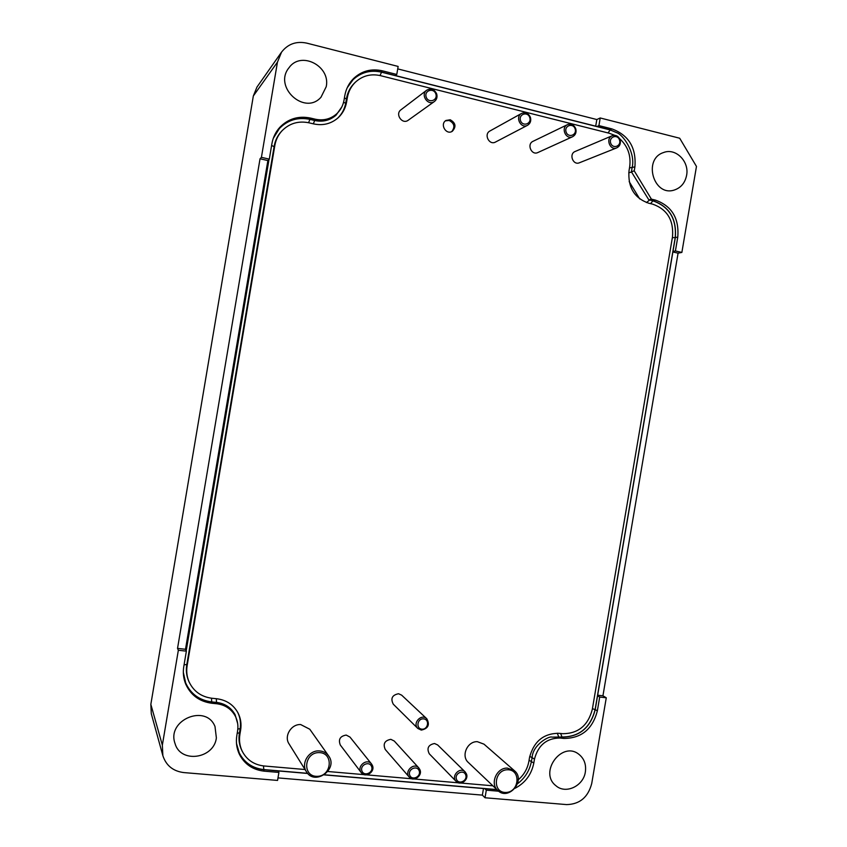 <?xml version="1.0" encoding="UTF-8"?>
<svg xmlns="http://www.w3.org/2000/svg" width="847" height="847" viewBox="0 0 847 847"><rect width="100%" height="100%" fill="white"/><g stroke="black" fill="none" stroke-linecap="round" stroke-linejoin="round"><path stroke-width="1.27" d="M347.206 87.76L353.051 79.713C361.118 72.249 370.626 69.74 381.563 72.186L610.232 129.962L617.929 133.191C624.737 136.96 635.599 153.783 632.074 167.886L631.407 171.825L648.855 199.881L652.952 200.728C669.374 206.562 676.827 218.854 675.324 237.594L595.197 709.691C590.444 727.838 579.369 736.985 561.963 737.112L551.852 737.112C549.311 735.768 533.049 744.524 532.149 757.186L531.482 761.114C529.671 770.484 525.045 778.012 517.591 783.697M496.84 789.573L324.443 774.783M307.609 773.332L263.83 769.574C252.544 768.282 244.349 762.702 239.225 752.835L236.493 743.507M237.679 723.603L235.138 714.773C231.167 707.605 224.942 703.476 216.493 702.396L211.676 701.909C199.394 700.278 190.723 693.947 185.673 682.915L183.333 672.402M186.202 650.792L269.028 159.395M273.253 138.41L279.404 128.49C287.789 119.967 297.964 116.928 309.917 119.374L314.682 120.507C322.866 122.233 330.002 120.433 336.09 115.139L341.892 106.817M348.53 85.145L352.955 79.618C361.055 72.122 370.594 69.602 381.584 72.059L609.882 129.75L617.929 133.191M274.555 135.213L279.298 128.416C287.715 119.851 297.932 116.791 309.938 119.247L314.703 120.38C322.855 122.095 329.959 120.316 336.015 115.033L340.875 108.681M186.107 650.591L268.88 159.543M237.255 721.358L235.032 714.847C231.072 707.7 224.889 703.592 216.472 702.512L211.655 702.036C199.32 700.395 190.617 694.032 185.546 682.957L183.587 676.044M307.736 773.47L263.809 769.701C252.48 768.398 244.243 762.798 239.108 752.888L236.853 746.334M496.977 789.711L324.285 774.889M649.427 199.786L652.942 200.845C669.289 206.657 676.721 218.897 675.218 237.573L595.092 709.68C590.359 727.753 579.327 736.869 561.985 737.006L551.852 737.112M237.647 749.764L239.108 752.888M235.752 717.049L234.598 714.053M184.275 679.728L185.546 682.957M279.298 128.416L276.62 131.486M335.348 115.626L337.847 112.683M352.955 79.618L350.499 82.095M646.462 202.549L649.596 200.051M397.709 68.893L596.828 119.543L600.216 117.966L679.696 138.23L696.467 166.446L681.867 252.427L678.076 253.158L602.937 695.8L606.272 697.78L599.697 697.049L597.347 710.908C592.572 729.119 581.466 738.288 564.007 738.436L559.994 738.033C546.707 738.118 538.205 745.138 534.478 759.081L529.746 756.318M628.739 172.777L631.883 171.952M530.434 117.405C528.517 113.212 525.585 111.868 521.646 113.382C514.711 116.854 520.852 129.168 527.565 125.282C530.338 123.514 531.302 120.888 530.434 117.405M527.565 125.282L495.527 142.031C489.238 145.673 483.468 134.239 489.958 130.978L521.646 113.382M529.746 117.532C531.884 123.948 522.557 127.029 520.503 120.57C518.364 114.133 527.723 111.073 529.746 117.532M620.099 139.893C618.469 136.081 615.854 134.694 612.254 135.721C605.266 138.347 609.967 150.925 616.764 147.854C619.824 146.256 620.936 143.598 620.099 139.893M616.764 147.854L579.443 162.762C573.038 165.652 568.602 153.932 575.177 151.465L612.254 135.721M619.528 140.041C621.55 146.298 612.614 149.358 610.666 143.058C608.644 136.78 617.611 133.741 619.528 140.041M372.489 765.635L371.568 764.015C366.92 757.663 356.227 766.556 361.245 772.623C365.184 778.382 375.253 772.093 372.489 765.635M361.245 772.623L340.314 745.042C338.154 739.442 340.113 736.117 346.211 735.069L349.97 737.07L371.568 764.015M371.6 766.577C373.876 772.549 364.125 777.006 361.934 770.982C359.657 764.989 369.43 760.553 371.6 766.577M421.298 730.093C428.201 728.589 430.032 724.81 426.793 718.754C421.383 713.216 412.129 723.274 417.857 728.484L421.298 730.093M417.857 728.484L393.294 704.196C390.393 698.51 392.14 695.027 398.545 693.735L401.658 695.154L426.793 718.754M421.88 729.161C415.591 728.589 417.349 718.182 423.616 718.87C429.884 719.452 428.137 729.828 421.88 729.161M507.385 768.113C496.691 767.551 489.714 783.57 497.708 790.399C508.454 801.389 526.305 780.267 514.425 770.717L507.385 768.113M497.708 790.399L468.306 762.459C460.789 756.022 467.322 741.104 477.38 741.686L483.997 744.164L514.425 770.717M507.713 769.754C521.371 769.658 519.327 792.506 505.68 792.453C491.959 792.644 494.013 769.616 507.713 769.754M466.475 773.999L465.119 771.882C459.942 766.344 450.657 776.212 456.173 781.421C460.313 786.143 468.942 779.907 466.475 773.999M456.173 781.421L429.281 753.809C426.549 748.25 428.296 744.809 434.532 743.507L437.666 744.958L465.119 771.882M465.712 774.931C467.862 780.765 458.534 785.137 456.459 779.251C454.299 773.396 463.658 769.044 465.712 774.931M420.006 769.87L418.852 767.964C413.897 762.035 403.945 771.49 409.249 777.101C413.325 782.3 422.611 776.032 420.006 769.87M409.249 777.101L385.269 749.5C382.802 743.899 384.654 740.511 390.838 739.336L394.268 741.03L418.852 767.964M419.18 770.802C421.393 776.699 411.854 781.114 409.726 775.164C407.502 769.235 417.073 764.841 419.18 770.802M318.853 750.897C308.679 750.4 300.78 763.56 306.402 771.723C314.777 786.249 338.715 769.044 328.604 755.873C326.233 752.676 322.982 751.014 318.853 750.897M306.402 771.723L289.039 743.867C283.787 736.244 291.146 724.026 300.653 724.545L309.78 729.235L328.604 755.873M319.001 752.602C333.93 752.559 331.886 776.455 316.979 776.35C301.987 776.487 304.02 752.401 319.001 752.602M575.769 128.765C574.001 124.784 571.238 123.408 567.469 124.657C560.492 127.675 565.86 140.157 572.636 136.706C575.568 135.022 576.616 132.376 575.769 128.765M572.636 136.706L537.898 152.524C531.535 155.763 526.474 144.149 533.028 141.311L567.469 124.657M575.134 128.913C577.209 135.245 568.083 138.315 566.082 131.941C564.007 125.578 573.165 122.54 575.134 128.913M436.671 93.89C434.32 89.2 430.996 87.972 426.697 90.206C420.091 94.811 428.116 106.436 434.447 101.481C436.787 99.565 437.528 97.034 436.671 93.89M434.447 101.481L408.212 120.242C402.283 124.869 394.776 114.101 400.949 109.803L426.697 90.206M435.845 93.985C438.1 100.571 428.37 103.673 426.189 97.045C423.934 90.449 433.696 87.368 435.845 93.985M451.747 131.581C455.241 126.955 454.373 123.249 449.132 120.465L445.427 120.846M450.223 119.776C455.728 122.889 456.427 126.732 452.309 131.285C446.157 135.382 439.572 124.223 445.946 120.465L450.223 119.776M305.036 769.521L264.02 765.974C254.079 764.83 246.816 759.928 242.231 751.257C239.722 745.985 238.939 740.352 239.902 734.349L240.612 730.135C241.607 723.92 240.707 718.108 237.901 712.708C233.338 704.619 226.265 699.961 216.694 698.743L211.972 698.267C201.163 696.827 193.487 691.279 188.955 681.623C186.848 676.573 186.234 671.269 187.134 665.71L274.82 145.536C275.826 139.808 278.24 134.874 282.072 130.724C289.515 123.302 298.493 120.666 309.017 122.815L313.634 123.906C322.929 125.854 331.05 123.853 337.995 117.902C342.601 113.667 345.47 108.352 346.603 101.979L347.323 97.754C348.413 91.614 351.092 86.426 355.359 82.223C362.516 75.701 370.912 73.509 380.557 75.669L609.289 133.254L614.71 135.319M492.88 785.804L460.779 783.03M458.502 782.829L414.204 778.986M411.875 778.785L366.571 774.857M364.199 774.656L327.884 771.511M619.506 138.527C627.765 146.055 631.163 155.488 629.681 166.838L629.014 170.776C627.775 187.335 634.339 198.145 648.728 203.216L652.645 204.138C667.214 209.304 673.831 220.199 672.497 236.832L592.307 709.384C588.083 725.487 578.247 733.597 562.821 733.703L558.808 733.301C543.573 733.375 533.822 741.421 529.544 757.409L528.877 761.347C527.512 768.737 523.975 774.889 518.248 779.812M282.072 130.724L281.426 131.412C277.604 135.552 275.19 140.475 274.195 146.182L186.764 664.874C185.864 670.411 186.478 675.694 188.574 680.734L188.955 681.623M337.593 118.252C341.966 114.07 344.687 108.903 345.788 102.741L346.603 101.979M355.359 82.223L354.512 83.038C350.256 87.241 347.588 92.397 346.497 98.527L345.788 102.741M237.647 712.232C240.241 717.494 241.056 723.126 240.093 729.119L239.383 733.322C238.42 739.304 239.203 744.926 241.713 750.188L242.231 751.257M534.478 759.081L533.811 763.031C531.514 774.454 525.288 782.872 515.124 788.261M281.532 52.143L256.98 87.04L253.338 95.965L150.84 704.355L151.295 713.735L162.857 755.64C166.128 765.572 173.106 771.215 183.788 772.58L277.562 780.426L278.917 772.422L264.179 771.162C252.798 769.859 244.529 764.227 239.373 754.264C236.62 748.367 235.773 742.067 236.853 735.376L237.562 731.141C238.42 725.805 237.668 720.797 235.307 716.139C231.337 708.95 225.122 704.82 216.663 703.741L211.93 703.275C199.532 701.623 190.797 695.239 185.715 684.101C183.439 678.479 182.793 672.592 183.799 666.43L186.372 651.152L178.346 650.252L177.531 648.389L260.04 158.781L261.416 157.341L277.456 62.149L281.532 52.143C287.906 43.949 296.323 40.942 306.762 43.133L398.132 66.437L396.777 74.462L395.496 75.574M278.917 772.422L278.081 770.918M600.216 117.966L598.924 125.61L611.862 128.882C628.728 135.118 636.415 147.791 634.901 166.891L634.223 170.84L631.407 171.825M598.924 125.61L596.987 126.489M634.223 170.84L651.407 199.151L648.855 199.881M651.407 199.151L655.334 200.083C671.798 205.937 679.273 218.272 677.769 237.075L675.408 250.966L681.867 252.427M606.272 697.78L591.725 783.517C588.114 797.249 579.75 804.279 566.622 804.597L485.024 797.768L482.367 795.121L277.985 777.906M216.377 737.906C213.931 758.965 180.379 763.666 175.011 743.433C166.457 719.971 206.075 703.518 215 726.535L216.377 737.906M326.222 86.701L320.981 97.236C304.719 115.88 272.999 86.955 289.018 67.728C300.886 50.545 330.806 66.055 326.222 86.701M686.599 175.361C685.054 182.867 680.977 187.748 674.381 190.003C653.736 197.171 642.566 159.088 663.519 152.555C675.631 147.6 689.5 161.428 686.599 175.361M585.362 771.903C583.488 786.058 565.669 794.518 555.918 785.709C538.48 772.496 561.9 740.543 578.829 754.264C584.186 758.552 586.357 764.439 585.362 771.903M498.671 791.214L486.316 790.156L485.024 797.768M162.857 755.64L162.349 745.138L178.346 650.252M261.416 157.341L269.304 159.12L267.874 160.549L260.04 158.781M599.697 697.049L597.558 695.768M597.654 695.207L602.937 695.8M482.367 795.121L483.478 788.546M678.076 253.158L672.878 251.983M595.706 126.171L596.828 119.543M267.874 160.549L185.504 649.278L186.372 651.152M177.531 648.389L185.504 649.278M484.78 788.663L486.316 790.156M672.973 251.443L675.408 250.966M269.304 159.12L271.887 143.799C272.999 137.458 275.646 131.952 279.838 127.304C288.287 118.686 298.546 115.616 310.616 118.093L315.253 119.194C323.469 120.92 330.616 119.12 336.704 113.805C340.621 110.121 343.067 105.547 344.051 100.062L344.761 95.817C345.978 88.967 348.943 83.165 353.665 78.432C361.796 70.894 371.378 68.363 382.41 70.83L396.777 74.462M629.162 181.586L639.718 198.918M650.528 203.64L652.942 200.845M672.359 237.668L675.218 237.573M592.434 708.632L595.092 709.68M560.629 733.481L561.985 737.006M557.284 733.195L558.618 736.668M529.068 760.246L533.811 763.031M263.47 765.921L263.83 769.574M239.457 732.856L237.213 733.237M240.167 728.664L237.827 729.066M216.313 698.701L216.493 702.396M634.901 166.891L629.501 167.907M610.232 129.962L607.998 132.926M381.563 72.186L380.007 75.531M344.411 97.903L346.423 98.983M343.586 102.212L345.671 103.345M314.682 120.507L313.326 123.831M309.917 119.374L308.573 122.72M271.601 145.451L274.11 146.669M184.064 664.831L186.827 664.482M211.676 701.909L211.517 698.214M274.195 146.182L274.82 145.536M186.764 664.874L187.134 665.71M346.497 98.527L347.323 97.754M239.383 733.322L239.902 734.349M240.093 729.119L240.612 730.135M264.179 771.162L263.396 769.658M611.862 128.882L609.882 129.75M655.334 200.083L653.016 200.75M253.338 95.965L277.456 62.149M162.349 745.138L150.84 704.355M677.769 237.075L675.324 237.605M597.347 710.908L595.219 709.574M382.41 70.83L381.182 71.963M315.253 119.194L314.163 120.253M310.616 118.093L309.547 119.162M211.93 703.275L211.337 702.004M216.663 703.741L216.059 702.47M559.994 738.033L558.226 736.742M564.007 738.436L562.217 737.144M336.704 113.805L332.479 117.691M235.307 716.139L232.914 711.512"/></g></svg>
